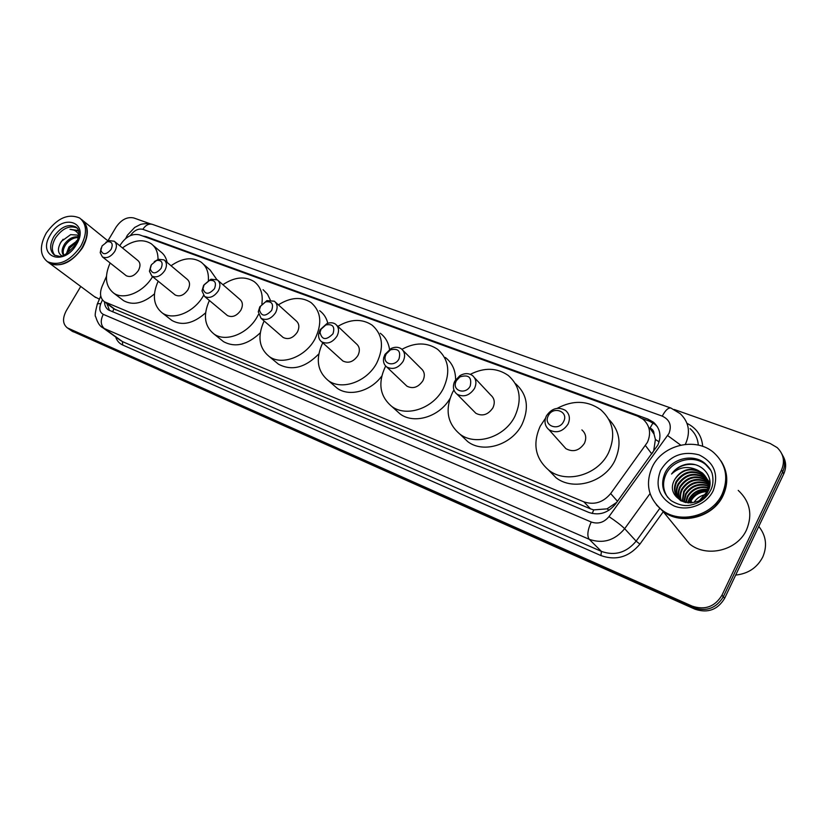 <?xml version="1.0" encoding="UTF-8"?>
<svg xmlns="http://www.w3.org/2000/svg" width="827" height="827" viewBox="0 0 827 827"><rect width="100%" height="100%" fill="white"/><g stroke="black" fill="none" stroke-linecap="round" stroke-linejoin="round"><path stroke-width="1.24" d="M652.451 453.031L653.702 450.746L655.408 439.447L654.012 434.061C654.033 431.198 652.699 429.192 650.022 428.066L653.01 422.928M106.435 276.383L102.083 286.411C99.405 293.347 100.212 298.475 104.491 301.803L583.883 501.844C594.231 505.256 603.152 502.496 610.657 493.564L647.417 442.352C651.335 433.214 649.877 425.512 643.075 419.248L637.576 416.136L139.463 234.827C131.875 233.276 125.311 236.915 119.781 245.753M649.691 427.941L654.012 434.061M112.617 311.82L113.94 308.864L590.53 508.863L593.745 509.887L607.059 508.853L616.663 502.392M114.302 309.122L104.491 301.803C104.605 305.494 105.939 308.213 108.502 309.96L588.741 512.399C599.027 515.831 607.897 513.122 615.34 504.253L657.816 445.112C661.662 436.098 660.225 428.479 653.495 422.235L647.923 419.082L146.038 236.594L142.782 236.036M642.186 418.565L649.464 421.212L655.025 424.375L657.403 426.742M688.415 502.899L689.315 501.586M689.615 501.193C694.008 495.507 699.776 491.724 706.909 489.853M674.232 409.479L770.123 443.458L777.215 447.634C783.624 454.002 785.071 461.414 781.567 469.901L721.981 595.171C714.942 606.729 705.007 610.388 692.168 606.129L67.318 327.864C62.666 324.06 62.325 318.343 66.284 310.735L80.746 286.462M107.892 240.864L116.018 227.229C121.249 219.651 127.172 216.56 133.788 217.956L150.152 223.766M782.921 455.925C786.239 461.642 786.518 467.627 783.748 473.881L724.628 598.334L723.315 596.763C716.296 608.279 706.392 611.918 693.595 607.669L69.303 329.239L693.595 607.669C706.392 611.918 716.296 608.279 723.315 596.763L782.662 471.897L723.315 596.763L721.981 595.171M781.825 453.889C785.164 459.616 785.443 465.622 782.662 471.897C785.443 465.622 785.164 459.616 781.825 453.889M109.484 310.497L107.086 303.736M724.628 598.334C717.64 609.819 707.767 613.438 695.011 609.199L71.846 331.007M758.793 526.427C766.133 535.7 767.456 545.892 762.783 556.984C757.16 567.725 748.125 573.752 735.679 575.065M721.413 461.611C727.905 472.207 728.484 483.495 723.149 495.476C713.287 517.609 680.724 525.765 662.861 511.2L656.473 504.904M738.222 490.39C749.975 501.358 752.756 514.487 746.564 529.776C737.405 550.627 706.682 557.998 689.646 544.001L679.908 532.081M720.927 460.866C727.708 471.555 728.391 483.009 722.974 495.218C713.112 517.361 680.528 525.517 662.654 510.952L656.369 504.78M652.214 467.038C662.324 444.874 695.538 436.666 713.67 452.534C726.034 463.957 728.876 477.799 722.188 494.06C712.295 516.244 679.649 524.432 661.755 509.845C648.254 498.081 645.07 483.816 652.214 467.038M667.709 497.368C662.851 490.153 662.293 482.43 666.024 474.212C672.558 459.812 694.06 454.509 705.813 464.681L710.672 470.212M707.602 491.641L707.871 491.651C698.164 513.081 662.882 499.611 674.791 479.433C682.254 469.033 691.579 467.09 702.764 473.602C708.522 478.885 709.969 485.304 707.085 492.882L706.796 493.492M681.283 501.038L680.487 500.469C674.749 495.466 673.488 489.305 676.703 481.986C684.125 471.628 693.419 469.695 704.563 476.197L706.372 477.944M707.86 491.672C715.944 477.127 700.707 460.246 684.735 464.671C679.163 466.283 674.76 469.405 671.545 474.036C679.37 466.862 688.116 465.611 697.792 470.284L702.319 472.951C708.077 478.233 709.525 484.663 706.64 492.251L699.818 500.087M685.759 502.568L680.011 499.849C674.263 494.835 673.002 488.674 676.228 481.355C683.66 470.987 692.954 469.054 704.118 475.556L706.186 477.592M678.626 498.64C676.228 494.029 676.217 489.326 678.595 484.519C685.986 474.202 695.238 472.289 706.341 478.771L707.033 479.371M678.347 498.361C675.752 493.688 675.68 488.86 678.13 483.888C685.521 473.561 694.783 471.638 705.896 478.13L706.878 479.009M679.815 499.694C678.14 495.414 678.367 491.186 680.476 487.02C687.537 476.993 696.561 474.946 707.55 480.88M679.505 499.446C677.664 495.073 677.83 490.721 680.011 486.4C687.247 476.218 696.386 474.253 707.436 480.497M681.138 500.635C680.104 496.779 680.507 493.068 682.337 489.501C688.726 480.094 697.254 477.748 707.922 482.472M680.797 500.407C679.608 496.438 679.97 492.592 681.872 488.881C688.426 479.319 697.089 477.045 707.84 482.058M682.616 501.451L684.177 491.962C689.945 483.195 697.926 480.59 708.129 484.146M682.234 501.255L683.722 491.352C689.635 482.42 697.761 479.877 708.088 483.712M684.27 502.123L686.007 494.401C691.176 486.307 698.557 483.485 708.16 485.925M683.836 501.968L685.552 493.802C690.865 485.532 698.401 482.751 708.17 485.47M686.121 502.64L687.816 496.82C692.395 489.439 699.115 486.441 707.974 487.837M685.635 502.537L687.371 496.221C692.096 488.654 698.98 485.697 708.036 487.341M688.26 502.888L689.615 499.219C693.595 492.613 699.559 489.501 707.509 489.904M687.692 502.847L689.17 498.619C693.295 491.807 699.466 488.726 707.654 489.367M690.803 502.878L691.393 501.596L692.24 502.723M690.111 502.919L690.948 501.007C694.442 495.042 699.756 491.92 706.909 491.62M706.64 478.244L709.928 484.643M706.444 477.903L709.793 485.656M707.323 479.65L708.16 480.518M708.419 480.807L709.99 483.02M707.168 479.288L707.974 480.167M708.222 480.477L710.011 483.237M707.881 481.138L708.811 481.934M709.101 482.203L709.917 483.061M707.757 480.756L708.656 481.572M708.946 481.852L709.742 482.72M709.566 483.433L709.979 483.95M708.532 484.343L709.69 484.994M708.491 483.929L709.618 484.591M708.615 486.09L709.649 486.534M708.491 487.961L709.246 488.178M708.543 487.485L709.359 487.744M694.018 502.392C696.696 498.309 700.479 495.704 705.359 494.577M674.791 479.433C680.187 470.646 687.857 467.596 697.792 470.284M671.545 474.036C677.592 466.469 685.376 463.347 694.887 464.66M717.557 501.42L715.634 505.338M699.373 515.769L695.187 515.914M688.819 501.017L690.731 501.441M691.641 502.806L690.979 502.454M690.411 502.154L688.726 501.286M548.322 415.712C553.077 405.55 569.121 411.536 563.611 421.522C558.763 431.797 542.76 425.585 548.322 415.712M546.399 415.909C551.692 408.269 558.06 406.439 565.503 410.409C569.607 414.027 570.444 418.607 568.015 424.148C562.753 431.766 556.416 433.637 549.004 429.761C544.797 426.112 543.928 421.491 546.399 415.909M563.332 445.784L565.906 448.668C573.152 452.514 579.324 450.725 584.42 443.324C586.756 437.938 585.909 433.472 581.888 429.916M557.253 408.311C572.946 399.968 587.418 400.433 600.691 409.696C613.345 421.098 615.97 435.426 608.569 452.679C598.128 474.977 566.412 484.074 549.004 470.387C535.276 458.654 532.34 443.923 540.217 426.205L545.458 418.307M608.796 419.32C619.888 430.691 621.945 444.388 614.957 460.401C604.671 482.43 573.328 491.341 556.054 477.758L548.57 470.067M456.349 380.72L459.905 376.916C468.62 374.238 472.062 377.267 470.222 386.002C465.849 395.037 452.028 390.975 455.842 381.867L456.349 380.72M454.86 381.04L459.864 375.675C464.433 373.06 468.599 372.987 472.382 375.468C476.218 378.797 476.91 383.149 474.471 388.514C469.509 395.657 463.689 397.549 457.021 394.179C453.547 391.336 452.586 387.491 454.137 382.653L454.86 381.04M473.923 411.308L475.866 413.283C482.41 416.622 488.085 414.813 492.892 407.866C495.239 402.646 494.536 398.387 490.762 395.099L474.471 377.701M470.336 374.331C484.25 367.291 496.862 367.653 508.192 375.406C520.09 385.94 522.313 399.606 514.859 416.384C504.708 437.225 475.794 446.342 459.998 434.216C447.211 423.403 444.761 409.417 452.627 392.267L453.92 390.003M515.417 383.604C527.233 394.076 529.476 407.608 522.126 424.199C512.13 444.812 483.516 453.754 467.834 441.701L462.035 436.16M386.147 354.018L390.489 349.831C398.221 348.095 401.054 351.113 398.986 358.897C395.058 366.868 383.025 364.552 385.268 356.344L386.147 354.018M384.958 354.421L391.078 348.508C394.934 346.74 398.366 346.844 401.353 348.829C404.972 351.94 405.561 356.117 403.121 361.337C398.376 368.129 392.939 370.02 386.788 367.012C383.966 364.81 382.942 361.709 383.707 357.698L384.958 354.421M405.385 384.7L406.936 386.178C412.983 389.166 418.307 387.367 422.897 380.751C425.254 375.665 424.644 371.581 421.077 368.501L403.018 350.493M401.953 349.314C415.082 342.223 426.949 342.213 437.545 349.273C448.834 359.156 450.746 372.284 443.262 388.638C433.338 408.435 406.419 417.511 391.812 406.47C379.769 396.34 377.67 382.942 385.527 366.268L385.661 366.03M445.35 357.471C452.162 362.815 455.584 370.248 455.615 379.779M449.898 398.666C439.333 416.922 414.1 424.478 400.175 414.017L395.575 409.872M321.062 329.249L325.838 324.939C332.764 323.75 335.142 326.696 332.981 333.788C326.169 340.6 321.848 340.114 320.018 332.33L321.062 329.249M320.132 329.725L326.872 323.626C330.18 322.334 333.064 322.509 335.524 324.143C338.936 327.068 339.432 331.069 336.992 336.144C332.454 342.626 327.337 344.508 321.651 341.799C319.294 340.021 318.292 337.447 318.664 334.067L320.132 329.725M341.623 359.848L342.874 360.975C348.477 363.673 353.48 361.875 357.895 355.569C360.241 350.617 359.724 346.689 356.354 343.794L336.868 325.414M337.871 326.365C350.472 318.943 361.844 318.498 371.995 325.052C382.694 334.346 384.297 346.958 376.823 362.898C367.126 381.743 341.944 390.757 328.391 380.658C317.227 371.364 315.345 358.742 322.737 342.771M380.275 333.25C385.392 337.116 388.483 342.512 389.527 349.407M381.723 376.14C370.61 391.409 349.221 397.043 337.189 388.235L333.508 385.062M260.536 306.228L265.57 301.876C271.825 301.049 273.84 303.912 271.628 310.445C265.477 316.865 261.404 316.658 259.42 309.815L260.536 306.228M259.843 306.755L266.945 300.615L274.347 301.214C277.562 303.964 277.965 307.799 275.546 312.74C271.173 318.922 266.346 320.793 261.074 318.343L258.262 311.82L259.843 306.755M282.162 336.62L283.175 337.488C288.385 339.938 293.109 338.14 297.348 332.113C299.694 327.296 299.271 323.522 296.076 320.793L275.443 302.196M278.379 304.853C290.463 297.244 301.338 296.469 310.993 302.548C321.124 311.293 322.458 323.429 314.994 338.946C305.514 356.933 281.862 365.844 269.271 356.571C258.954 348.084 257.238 336.217 264.113 320.979M319.667 310.714C323.781 313.743 326.489 317.93 327.802 323.285M318.777 353.987C305.142 367.819 291.693 371.199 278.43 364.159L275.443 361.678M204.124 284.767L209.303 280.436C214.979 279.867 216.705 282.617 214.472 288.706C208.838 294.774 205.003 294.763 202.966 288.695L204.124 284.767M203.628 285.346L210.937 279.226L217.336 279.857C220.375 282.441 220.695 286.132 218.287 290.928C214.069 296.852 209.51 298.702 204.6 296.479L201.995 290.897L203.628 285.346M226.598 314.86L227.425 315.552C232.273 317.775 236.749 315.997 240.843 310.218C243.169 305.525 242.818 301.896 239.809 299.333L218.235 280.632M222.918 284.684C234.506 276.962 244.895 275.929 254.096 281.562C260.639 286.566 263.224 294.05 261.87 304.026M258.469 314.436L257.321 316.607C248.048 333.808 225.761 342.616 214.028 334.046C204.445 326.252 202.904 315.056 209.396 300.48M263.079 289.688L267.472 294.133L270.274 300.005M260.236 332.868C247.397 344.962 235.137 347.888 223.476 341.634L221.036 339.67M151.413 264.712L156.654 260.433C161.834 260.04 163.322 262.697 161.089 268.393C155.889 274.14 152.271 274.306 150.235 268.878L151.413 264.712M154.267 261.601L158.505 259.285L164.087 259.905C166.951 262.335 167.188 265.891 164.8 270.553C160.738 276.239 156.417 278.068 151.837 276.042L149.429 271.225L150.979 265.539M174.549 294.453L175.231 295.012C179.769 297.048 184.018 295.28 187.967 289.729C190.272 285.17 190.003 281.676 187.15 279.247L164.831 260.526M171.055 265.746C182.188 257.983 192.133 256.721 200.868 261.963C206.336 266.005 208.838 272.166 208.373 280.436M203.514 295.508L203.401 295.715C194.324 312.203 173.267 320.886 162.288 312.957C153.377 305.742 152.003 295.156 158.174 281.18M203.442 264.195L210.13 270.026L216.777 279.505M205.582 312.854C193.528 323.543 182.322 326.107 171.985 320.514L169.959 318.943M102.052 245.939L107.314 241.711C112.058 241.463 113.33 244.017 111.118 249.382C106.28 254.84 102.858 255.13 100.863 250.261L102.052 245.939M105.918 242.249L109.319 240.636L114.229 241.226C116.938 243.531 117.103 246.953 114.736 251.491C110.808 256.949 106.704 258.748 102.414 256.897L100.212 252.711L101.101 248.141M125.704 275.288L126.273 275.742C130.521 277.603 134.563 275.867 138.378 270.522C140.673 266.077 140.476 262.717 137.778 260.422L114.85 241.732M122.448 247.914C133.168 240.161 142.678 238.714 150.99 243.593C155.734 247.035 158.071 252.318 158.009 259.44M153.14 245.412L160.459 251.594C163.963 254.075 166.186 257.693 167.116 262.448M152.571 276.642C143.557 292.2 123.905 300.428 113.754 293.161C105.432 286.462 104.223 276.414 110.136 262.996M154.442 293.916C143.133 303.447 132.868 305.701 123.636 300.687L121.951 299.405M82.224 220.013C88.892 226.402 88.996 235.654 82.545 247.78C71.763 262.728 60.65 267.803 49.186 262.996L48.39 262.428M85.626 240.078L82.204 247.573C78.751 253.227 74.347 257.683 69.003 260.95M81.294 219.31C84.716 221.719 86.608 225.43 86.98 230.444C87.249 235.933 85.657 241.618 82.204 247.511C76.859 255.988 70.109 261.497 61.942 264.051C56.784 265.426 52.421 264.981 48.845 262.738L47.625 261.828M46.26 233.038C57.084 218.08 68.259 213.097 79.785 218.09C87.052 224.303 87.362 233.721 80.705 246.343C69.913 261.311 58.779 266.397 47.315 261.601C39.789 255.254 39.438 245.733 46.26 233.038M54.923 255.419C51.305 251.005 51.501 245.164 55.502 237.897C62.294 228.407 69.437 225.089 76.921 227.932M63.927 255.098C62.501 252.225 63.131 248.71 65.809 244.565C69.447 239.809 73.675 237.473 78.503 237.556M63.586 255.233C61.312 252.452 61.705 248.627 64.764 243.748C68.848 238.486 73.469 236.212 78.637 236.935M67.576 253.114L69.985 247.79L77.045 241.887M66.315 253.899L68.941 246.994L77.635 240.461M78.72 236.45L77.304 235.064L70.646 234.641L61.425 241.329C57.321 248.152 57.445 252.979 61.818 255.822M78.276 231.115L77.293 230.33L69.995 229.348C74.099 229.503 77.066 231.353 78.885 234.899M70.646 234.641L77.304 235.064M99.416 299.178L94.371 296.593M69.995 229.348L77.965 230.847M60.195 243.303L63.121 239.261M76.353 240.926L77.728 240.192M651.79 453.951L645.463 445.577M592.204 513.495L593.745 509.887M607.059 508.853L609.034 510.228M655.408 439.447L659.098 441.876M617.49 501.286L610.657 493.564M590.53 508.863L583.883 501.844M115.615 309.815L105.804 302.496M649.464 421.212L647.923 419.082M102.434 299.881L100.822 303.623C98.909 308.802 99.726 312.379 103.272 314.353L591.222 522.002C598.107 524.328 604.041 522.53 608.992 516.606L668.971 433.462C671.969 425.481 669.736 419.702 662.262 416.126L142.854 229.327C138.285 228.304 134.15 230.382 130.439 235.55M662.262 416.126C665.363 410.275 668.247 407.577 670.893 408.042L680.156 413.634C688.829 421.863 690.679 431.828 685.707 443.53L685.263 444.388M125.57 238.6L127.1 237.432M687.01 423.372C696.592 428.148 701.823 435.808 702.692 446.363M698.298 445.102C697.792 438.486 695.062 432.997 690.1 428.655M663.285 511.717L639.933 544.104C629.037 557.067 616.032 560.892 600.919 555.558L122.675 345.014C119.264 343.463 116.938 340.786 115.677 336.992M692.168 606.129L695.011 609.199M781.567 469.901L783.748 473.881M68.248 328.35L73.334 331.885M650.053 493.564L624.664 528.691L636.128 541.168L659.698 508.502M608.992 516.606C616.218 521.465 621.439 525.486 624.664 528.691C614.74 540.507 602.914 544.042 589.206 539.287L601.425 551.402C614.885 556.116 626.452 552.705 636.128 541.168L639.933 544.104M591.222 522.002C587.583 530.097 586.912 535.865 589.206 539.287L104.254 328.495L122.458 341.582L601.425 551.402L600.919 555.558M103.272 314.353C100.305 320.369 100.636 325.083 104.254 328.495L101.514 326.779M119.987 340.083L122.458 341.582L122.675 345.014M97.09 304.553L97.431 303.757L100.822 303.623M125.714 238.486L127.348 235.271L134.718 227.415L140.166 224.613C139.928 224.406 147.196 222.68 152.426 224.375C148.808 223.455 145.614 225.109 142.854 229.327M667.689 435.591L680.704 445.133M147.33 237.69L146.038 236.594M688.736 502.919L689.563 501.72M689.904 501.265L693.77 497.099M698.412 493.678L707.488 489.987M665.042 472.91C671.596 458.489 693.14 453.165 704.914 463.347C708.801 467.028 711.044 470.015 711.623 472.279C712.037 472.031 714.838 482.399 710.765 490.018C706.713 497.751 700.386 502.682 691.775 504.79C685.624 506.61 678.74 505.225 671.142 500.635C662.479 493.016 660.453 483.774 665.042 472.91M660.639 470.294C669.684 455.749 682.492 450.612 699.053 454.871C714.28 462.407 719.014 474.326 713.256 490.607C706.64 504.553 688.064 511.737 674.077 505.969C659.181 497.999 654.695 486.1 660.639 470.294M688.881 501.028C692.871 495.745 698.091 492.013 704.521 489.842M706.547 489.253L707.757 488.964M708.357 488.84L709.08 488.705M76.746 227.735L75.639 226.846C79.95 229.286 79.961 235.168 75.671 244.492C67.783 253.486 62.221 257.404 59.006 256.256L54.499 255.171C49.63 251.057 49.403 244.864 53.827 236.605C60.867 226.867 68.134 223.61 75.639 226.846L77.211 228.252M50.447 234.651C62.955 212.477 90.298 222.422 76.353 244.658C63.348 267.379 36.388 256.339 50.447 234.651M107.479 304.026L107.159 304.874M655.025 424.375L653.495 422.235M67.318 327.864L72.404 331.389M100.76 296.066L97.431 303.757C95.25 311.831 94.66 316.152 95.674 316.72C97.534 322.695 99.891 326.355 102.744 327.699L119.905 340.021M670.893 408.042L152.426 224.375M680.011 499.849L680.487 500.469M704.118 475.556L704.563 476.197M705.896 478.13L706.341 478.771M702.319 472.951L702.764 473.602M704.914 463.347L705.813 464.681M661.755 509.845L662.654 510.952M662.861 511.2L689.646 544.001M549.004 470.387L556.054 477.758M549.004 429.761L565.906 448.668M459.905 376.916L459.864 375.675M459.998 434.216L467.834 441.701M457.021 394.179L475.866 413.283M455.842 381.867L454.137 382.653M390.489 349.831L391.078 348.508M391.812 406.47L400.175 414.017M386.788 367.012L406.936 386.178M385.268 356.344L383.707 357.698M325.838 324.939L326.872 323.626M328.391 380.658L337.189 388.235M321.651 341.799L342.874 360.975M320.018 332.33L318.664 334.067M265.57 301.876L266.945 300.615M269.271 356.571L278.43 364.159M261.074 318.343L283.175 337.488M259.42 309.815L258.262 311.82M209.303 280.436L210.937 279.226M214.028 334.046L223.476 341.634M204.6 296.479L227.425 315.552M202.966 288.695L201.995 290.897M156.654 260.433L158.505 259.285M162.288 312.957L171.985 320.514M151.837 276.042L175.231 295.012M150.235 268.878L149.429 271.225M107.314 241.711L109.319 240.636M113.754 293.161L123.636 300.687M102.414 256.897L126.273 275.742M100.863 250.261L100.212 252.711M83.124 220.799L108.11 241.039M47.315 261.601L48.845 262.738M49.186 262.996L95.581 297.493"/></g></svg>
